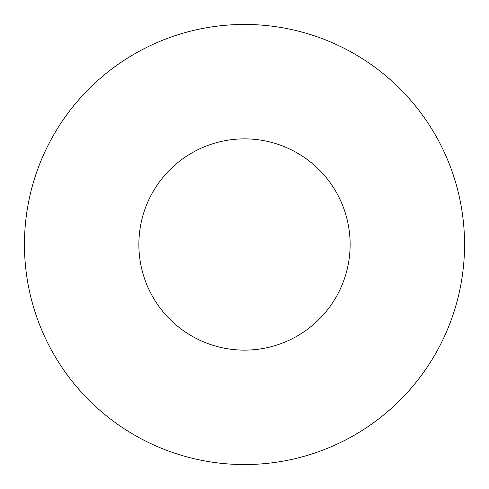 <?xml version="1.0" encoding="UTF-8"?>
<svg xmlns="http://www.w3.org/2000/svg" width="489" height="489" viewBox="0 0 489 489"><rect width="100%" height="100%" fill="white"/><g stroke="black" fill="none" stroke-linecap="round" stroke-linejoin="round"><path stroke-width="0.37" stroke-dasharray="2.44 1.83" d="M350.124 244.5A105.624 105.624 0 0 0 244.5 138.876A105.624 105.624 0 0 0 138.876 244.5A105.624 105.624 0 0 0 244.5 350.124A105.624 105.624 0 0 0 350.124 244.5M464.55 244.5A220.05 220.05 0 0 0 244.5 24.45A220.05 220.05 0 0 0 24.45 244.5A220.05 220.05 0 0 0 244.5 464.55A220.05 220.05 0 0 0 464.55 244.5"/><path stroke-width="0.73" d="M350.124 244.5A105.624 105.624 0 0 0 244.5 138.876A105.624 105.624 0 0 0 138.876 244.5A105.624 105.624 0 0 0 244.5 350.124A105.624 105.624 0 0 0 350.124 244.5M464.55 244.5A220.05 220.05 0 0 0 244.5 24.45A220.05 220.05 0 0 0 24.45 244.5A220.05 220.05 0 0 0 244.5 464.55A220.05 220.05 0 0 0 464.55 244.5"/></g></svg>
